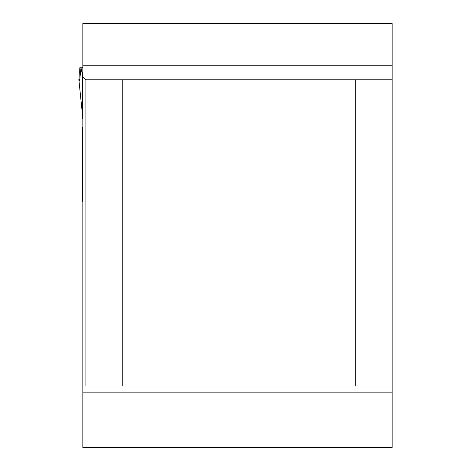 <?xml version="1.0" encoding="UTF-8"?>
<svg xmlns="http://www.w3.org/2000/svg" width="471" height="471" viewBox="0 0 471 471"><rect width="100%" height="100%" fill="white"/><g stroke="black" fill="none" stroke-linecap="round" stroke-linejoin="round"><path stroke-width="0.71" d="M355.299 386.014L122.772 386.014L122.772 79.764L355.299 79.764L355.299 386.014L392.16 386.014L392.16 23.55L82.837 23.55L82.837 447.45L392.16 447.45L392.16 386.014M122.772 386.014L85.91 386.014L85.91 79.764L122.772 79.764M85.91 386.014L82.837 386.014M392.16 79.764L355.299 79.764M82.837 76.691L85.91 79.764M82.531 118.645L82.531 75.148L80.983 67.783L79.787 67.783L79.681 72.328C79.999 78.922 79.87 81.654 79.293 80.517L78.845 79.464L82.531 115.283M82.837 201.712L82.531 201.712L82.531 127.123L82.837 128.018M79.522 80.818L79.293 80.517L79.699 80.517M79.787 67.783L80.983 67.783L79.834 79.016L78.845 79.464M80.983 67.783L82.837 67.783L80.983 67.783M83.19 191.88L82.531 192.392M392.16 392.16L82.837 392.16M82.837 65.192L392.16 65.192M82.531 100.476L82.837 100.476M82.531 88.572L82.837 88.572M82.531 101.194L82.837 101.194M81.059 67.971L82.837 67.971M82.16 72.558L82.837 72.558M82.396 74.053L82.837 74.053M82.531 199.551L82.837 199.551M82.531 193.681L82.837 193.681M82.531 115.336L78.84 79.434"/></g></svg>

